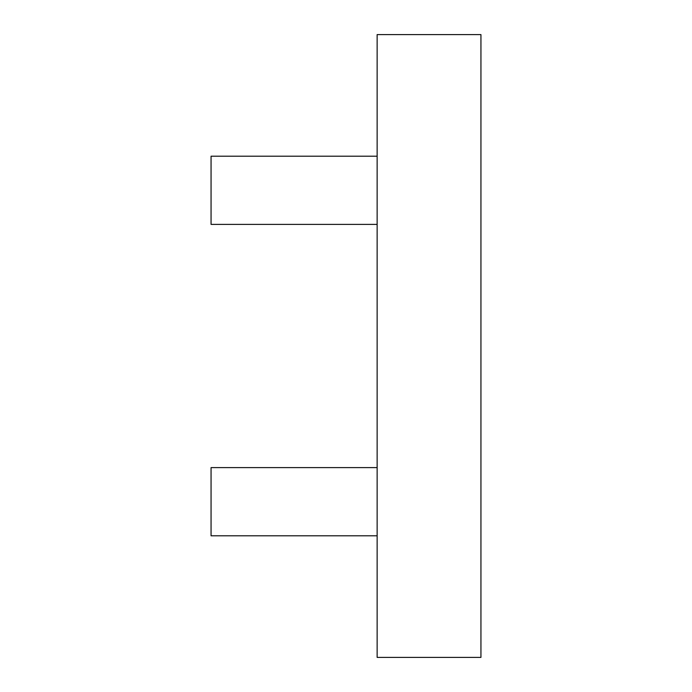 <?xml version="1.0" encoding="UTF-8"?>
<svg xmlns="http://www.w3.org/2000/svg" width="692" height="692" viewBox="0 0 692 692"><rect width="100%" height="100%" fill="white"/><g stroke="black" fill="none" stroke-linecap="round" stroke-linejoin="round"><path stroke-width="1.04" d="M377.14 467.61L211.06 467.61L211.06 535.79L377.14 535.79M377.14 156.21L211.06 156.21L211.06 224.39L377.14 224.39M377.14 34.6L377.14 657.4L480.94 657.4L480.94 34.6L377.14 34.6"/></g></svg>
